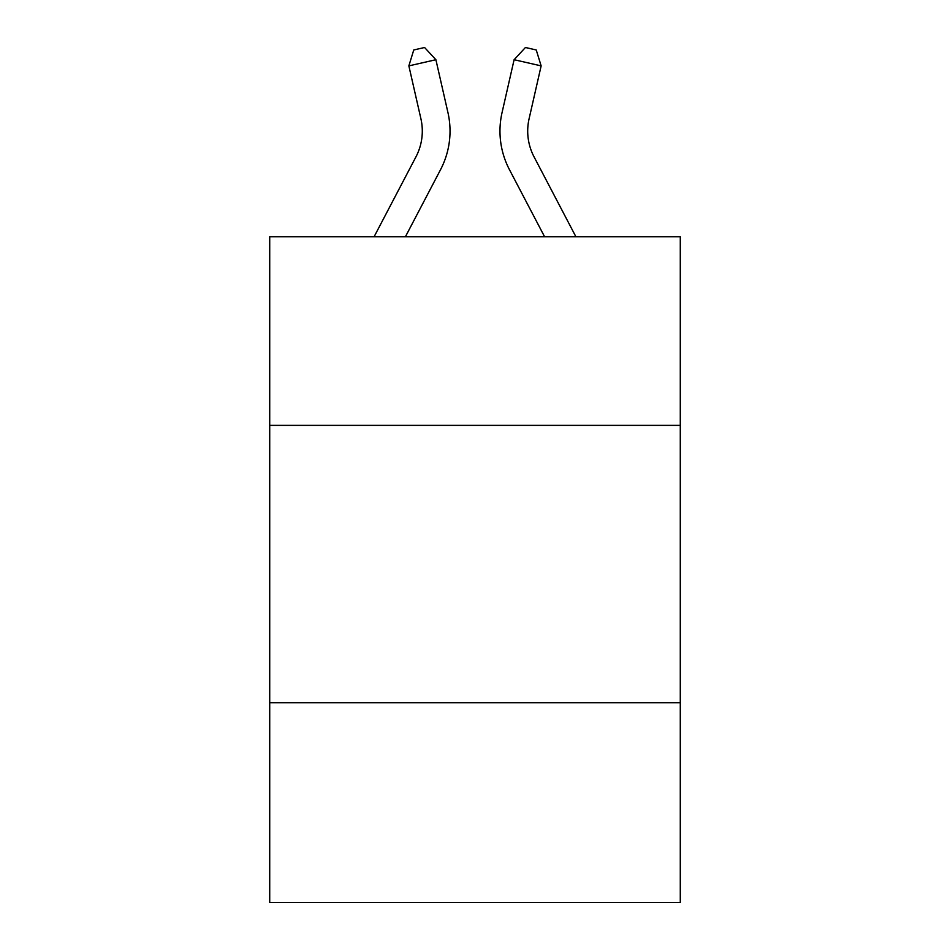 <?xml version="1.0" encoding="UTF-8"?>
<svg xmlns="http://www.w3.org/2000/svg" width="950" height="950" viewBox="0 0 950 950"><rect width="100%" height="100%" fill="white"/><g stroke="black" fill="none" stroke-linecap="round" stroke-linejoin="round"><path stroke-width="1.43" d="M680.283 425.363L680.283 236.728L269.717 236.728L269.717 425.363L680.283 425.363L680.283 902.5L269.717 902.5L269.717 425.363M680.283 702.762L269.717 702.762M420.909 118.762A55.48 55.48 -1.2 0 1 415.957 156.833A55.48 55.48 -1.2 0 0 420.909 118.762A55.48 55.48 -1.2 0 1 415.957 156.833A55.48 55.48 -1.2 0 0 420.909 118.762A55.48 55.48 -1.2 0 1 415.957 156.833A55.48 55.48 -1.2 0 0 420.909 118.762A55.48 55.48 -1.2 0 1 415.957 156.833A55.48 55.48 -1.2 0 0 420.909 118.762A55.48 55.48 -1.2 0 1 415.957 156.833L374.11 236.728L415.957 156.833A55.48 55.48 0 0 0 420.909 118.762L408.856 65.882L413.761 49.97L424.579 47.5L435.896 59.719L447.949 112.599A83.22 83.22 178.8 0 1 440.527 169.706L405.424 236.728M575.89 236.728L534.043 156.833A55.48 55.48 0 0 1 529.091 118.762L541.144 65.882L514.104 59.719L502.051 112.599A83.22 83.22 0 0 0 509.473 169.706L544.576 236.728M435.896 59.719L447.949 112.599L435.896 59.719L447.949 112.599L435.896 59.719L447.949 112.599L435.896 59.719L447.949 112.599L435.896 59.719L408.856 65.882M534.043 156.833A55.48 55.48 0 0 1 529.091 118.762A55.48 55.48 0 0 0 534.043 156.833A55.48 55.48 0 0 1 529.091 118.762A55.48 55.48 0 0 0 534.043 156.833A55.48 55.48 0 0 1 529.091 118.762A55.48 55.48 0 0 0 534.043 156.833A55.48 55.48 0 0 1 529.091 118.762A55.48 55.48 0 0 0 534.043 156.833A55.48 55.48 0 0 1 529.091 118.762M541.144 65.882L536.239 49.97L525.421 47.5L514.104 59.719L502.051 112.599"/></g></svg>
